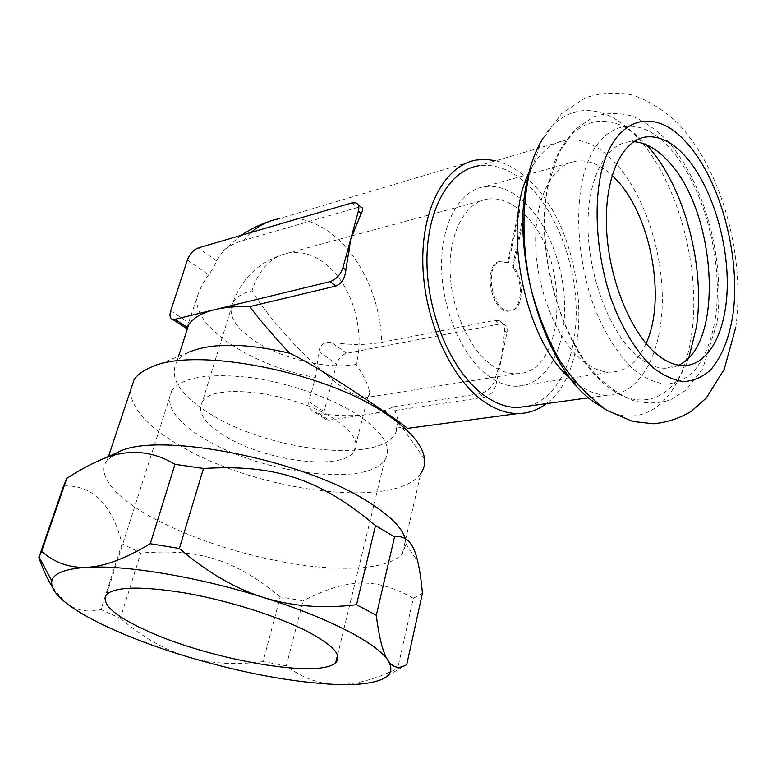 <?xml version="1.0" encoding="UTF-8"?>
<svg xmlns="http://www.w3.org/2000/svg" width="777" height="777" viewBox="0 0 777 777"><rect width="100%" height="100%" fill="white"/><g stroke="black" fill="none" stroke-linecap="round" stroke-linejoin="round"><path stroke-width="0.58" stroke-dasharray="3.88 2.91" d="M678.642 365.171L665.277 368.279C655.749 368.201 646.008 363.801 636.052 355.089C610.411 332.605 589.471 279.409 588.072 230.371C586.548 181.255 604.351 144.978 628.282 141.968L633.692 141.715M646.076 343.473C637.771 361.907 625.941 371.474 610.605 372.154C601.126 372.183 591.491 368.123 581.701 359.984C556.653 339.122 536.606 289.753 535.683 244.085C534.644 198.349 552.447 164.238 576.107 161.121C588.218 159.664 600.213 164.442 612.091 175.456M524.417 202.069C549.485 225.612 565.899 271.678 564.626 312.607C563.412 353.506 544.104 385.645 517.035 386.286C507.226 386.431 497.329 382.731 487.334 375.155C461.781 355.74 441.88 309.421 441.569 266.239C441.132 222.999 459.916 190.248 484.411 186.684C498.076 184.916 511.412 190.044 524.417 202.069M530.254 170.377C539.529 152.69 551.33 142.647 565.656 140.268L478.282 165.86C495.376 163.461 511.965 169.842 528.059 185.023C556.517 212.286 575.611 263.17 576.204 310.266C576.787 357.294 558.391 397.591 529.059 406.012M573.581 381.177L570.901 378.885M565.656 140.268C582.196 138.18 598.339 145.28 614.092 161.587C643.725 192.725 663.228 251.359 662.305 302.991C661.45 354.574 639.461 395.202 607.342 395.221C597.027 395.124 586.499 391.025 575.757 382.906M122.057 543.764L100.991 609.586L120.367 618.298L140.802 553.049L122.057 543.764C112.014 504.108 92.541 484.819 63.617 485.897M117.754 452.428L107.255 460.149C95.017 475.65 117.715 499.854 157.41 520.367C197.756 540.714 242.589 555.099 291.89 563.51C344.075 572.144 389.801 569.211 402.467 553.477L406.012 543.987L405.196 538.422M186.674 328.545L197.057 297.348C199.854 288.723 203.71 281.225 208.625 274.864C212.597 269.318 215.239 264.666 216.55 260.887L223.63 250.534C228.351 246.28 234.868 242.939 243.182 240.501L357.41 207.527L361.033 207.168M495.775 160.742C507.4 163.665 518.502 170.173 529.079 180.274C585.897 231.663 597.377 366.831 546.241 403.651M130.361 390.918C131.595 408.974 148.329 427.34 180.546 446.008C257.022 491.52 395.775 509.984 420.804 473.494L402.467 553.477M407.167 428.428C407.323 429.069 405.817 428.972 402.641 428.137L397.97 427.039L395.085 434.285C376.35 463.966 268.104 450.475 210.188 413.927C179.837 395.037 168.706 377.622 176.806 361.684C179.468 357.799 183.76 354.526 189.714 351.855L149.31 368.045M524.543 214.53L523.504 214.802L518.813 210.47L519.852 210.198L508.556 262.723L502 261.091C483.032 261.655 491.53 313.636 510.159 310.955C523.397 310.936 525.495 280.225 513.374 266.938L524.543 214.53C571.046 257.721 566.88 374.485 516.346 373.679C507.556 373.883 498.708 370.561 489.792 363.704C467.453 346.484 450.252 305.934 450.068 268.288C449.796 230.594 466.258 202.02 487.791 199.058L288.889 252.865C301.097 251.068 312.927 254.477 324.378 263.082C351.282 282.983 365.705 329.701 356.206 364.364C364.005 376.068 368.376 385.042 369.328 391.297C369.901 395.92 368.113 398.115 363.957 397.873C359.469 397.503 352.739 394.279 343.755 388.189C315.122 369.172 268.803 319.677 251.942 290.715C242.696 293.104 236.431 296.853 233.139 301.962L202.36 401.806C212.325 381.876 296.435 392.647 335.45 419.881C353.428 432.303 359.634 442.88 354.069 451.612C341.861 471.134 265.316 461.217 225.058 436.082C204.438 423.378 196.872 411.956 202.36 401.806M204.924 439.044C261.567 473.698 366.958 487.461 384.761 460.12C392.55 448.212 384.226 433.615 359.8 416.317C333.352 398.504 289.365 382.808 250.136 377.554C208.741 372.95 182.682 377.175 171.95 390.209C164.306 404.885 175.301 421.163 204.924 439.044M518.813 210.47L507.488 262.966L500.942 261.334C481.963 261.907 490.462 313.85 509.09 311.169C522.338 311.14 524.446 280.448 512.315 267.171L523.504 214.802M508.556 262.723L507.488 262.966M513.374 266.938L512.315 267.171M39.064 557.012L40.472 552.933M422.435 593.259L413.306 598.319L397.698 668.482L406.75 664.568M286.295 665.86L303.02 600.806L280.206 596.921L263.092 661.567L286.295 665.86C301.505 677.525 317.978 683.721 335.703 684.45C353.36 685.207 374.028 679.885 397.698 668.482M120.367 618.298C142.463 637.189 164.918 650.038 187.752 656.847C210.596 663.684 235.713 665.258 263.092 661.567M280.206 596.921C235.499 559.994 199.854 548.271 140.802 553.049M487.791 199.058C498.63 197.688 509.314 201.398 519.852 210.198M495.891 385.149L506.973 332.527C507.692 328.409 506.594 325.66 503.681 324.31L499.708 324.028L346.765 353.263C341.977 354.72 338.597 358.314 336.635 364.054L323.97 411.577C322.979 415.928 323.883 418.725 326.68 419.949L329.118 420.124L484.042 397.319C489.976 395.814 493.929 391.754 495.891 385.149L493.56 383.362L501.486 358.605L504.7 330.672C504.652 325.922 502.894 322.649 499.446 320.823L495.182 320.328L381.682 342.346C366.909 345.105 350.174 345.124 331.458 342.404C324.262 341.676 320.037 344.745 318.793 351.622L315.375 377.476L308.809 401.602C308.187 406.449 310.246 410.023 314.986 412.315L318.978 413.5C337.626 416.083 354.312 416.336 369.065 414.248C378.962 412.791 387.15 410.256 393.618 406.643L479.351 393.793C485.664 392.385 490.404 388.908 493.56 383.362M397.97 427.039L398.339 420.775L393.618 406.643M413.306 598.319C374.912 576.515 346.435 578.729 303.02 600.806M52.428 587.13L65.695 602.612C75.757 610.479 87.519 612.8 100.991 609.586M688.946 357.401C674.251 398.912 639.656 413.976 605.545 384.906C562.946 351.923 533.032 249.883 548.309 183.858C560.839 120.717 604.7 104.769 639.966 138.5M715.5 317.317C711.625 341.356 703.962 359.829 692.501 372.737C684.352 379.73 675.271 383.527 665.267 384.129C654.904 382.76 644.376 377.904 633.663 369.59C617.793 354.73 603.379 331.497 592.696 302.933C579.419 263.859 575.31 219.163 581.594 184.12C593.172 121.639 637.043 109.79 670.085 148.533C703.768 185.237 723.766 261.383 715.5 317.317M542.997 138.228C566.666 99.786 606.575 103.166 637.519 137.616C678.204 181.196 701.602 269.58 691.443 335.431C683.488 394.434 647.979 431.303 606.177 409.955M243.182 240.501L251.029 232.459M476.466 160.013L278.185 218.9C296.989 215.724 315.064 220.882 332.42 234.382C361.373 256.915 380.798 300.563 381.682 342.346M356.206 364.364C327.671 369.871 280.837 358.751 253.603 340.054C234.042 326.437 227.224 313.733 233.139 301.962C242.9 276.185 261.48 259.819 288.889 252.865C271.552 256.245 259.236 268.861 251.942 290.715M187.403 260.072L208.625 274.864M216.55 260.887L198.261 247.921M351.806 202.933L357.41 207.527M495.182 320.328L499.708 324.028M346.765 353.263L331.458 342.404M170.707 310.81L188.889 322.756M504.7 330.672L506.973 332.527M479.351 393.793L484.042 397.319M318.793 351.622L336.635 364.054M308.809 401.602L323.97 411.577M318.978 413.5L329.118 420.124M197.057 297.348C192.366 327.612 253.982 366.657 315.375 377.476M640.122 138.636L646.26 144.697M665.277 368.279L683.401 365.588M716.87 323.417L702.67 368.842L685.868 390.297L670.434 399.864C658.906 403.545 646.785 403.875 634.071 400.864C621.396 395.872 609.236 387.752 597.571 376.495C557.187 334.285 535.042 245.085 548.863 182.731L559.081 152.496L574.766 129.817L593.434 116.89C605.953 112.811 618.764 112.51 631.866 115.987C644.657 121.484 656.623 129.905 667.764 141.268C705.584 183.867 725.533 262.451 716.87 323.417M517.035 386.286L570.201 378.253M570.396 378.224L610.605 372.154M735.761 327.36C745.337 258.09 723.086 171.231 677.894 123.349C664.374 110.596 649.601 101.243 633.576 95.299C617.025 91.754 600.786 92.667 584.858 98.028L561.46 113.772L541.608 140.822L528.816 176.058M98.465 460.936L95.59 462.208M108.459 456.526L107.255 460.149M363.957 397.873L516.346 373.679M354.069 451.612L369.328 391.297M337.519 655.264L384.761 460.12M502 261.091L500.942 261.334M510.159 310.955L509.09 311.169M171.95 390.219L106.672 594.327M355.769 202.846L358.09 204.749M499.446 320.823L503.681 324.31M314.986 412.315L326.68 419.949M278.185 218.9L269.396 221.387M241.346 235.295L223.63 250.534M178.525 356.342L176.806 361.684M398.339 420.775L395.085 434.285M402.641 428.137L424.533 459.003M382.109 679.244L403.506 666.297M406.012 543.987L417.696 561.441M607.342 395.221L588.451 397.824M576.107 161.121L484.411 186.684M646.027 136.975L628.282 141.968"/><path stroke-width="1.17" d="M633.692 141.715C645.444 142.473 656.886 148.912 668.026 161.053C716.647 210.994 724.922 344.706 678.642 365.171M685.46 156.449C710.324 184.392 727.321 237.082 727.282 283.352C727.282 329.574 709.692 365.598 683.401 365.588C673.96 365.481 664.296 361.014 654.399 352.175C628.923 329.39 607.973 275.573 606.439 226.029C604.778 176.408 622.328 139.879 646.027 136.975C659.362 135.596 672.503 142.084 685.46 156.449M612.091 175.456L614.966 178.283C650.835 213.879 666.753 299.116 646.076 343.473M529.059 406.012L517.803 407.566C506.39 407.595 494.842 403.282 483.158 394.648C452.175 371.697 427.593 315.685 426.962 263.073C426.185 210.392 448.873 170.542 478.282 165.86M570.901 378.885C524.048 341.084 500.689 222.64 530.254 170.377M40.472 552.933L63.617 485.897L66.783 478.438C77.185 471.6 86.781 466.19 95.59 462.208C123.29 448.494 149.757 449.193 174.98 464.316L203.477 468.473C276.272 464.122 319.93 479.36 375.514 525.524L394.551 536.936L376.301 615.287L356.517 604.7L375.514 525.524M405.196 538.422C401.913 527.437 389.53 515.219 368.036 501.767C302.214 458.877 154.749 430.681 117.754 452.428L98.465 460.936M358.09 204.749L361.033 207.168C363.17 207.789 363.238 209.887 361.218 213.481L350.738 239.141L345.862 269.94C345.046 278.195 341.725 283.566 335.907 286.033L249.66 306.643C261.383 321.853 274.708 337.364 289.646 353.185C318.696 367.268 360.246 395.202 387.626 413.908C400.709 422.843 407.226 427.68 407.167 428.428L517.919 413.568C506.08 413.549 494.104 409.081 481.983 400.174C449.456 376.272 423.533 317.54 422.795 262.257C421.901 206.896 445.677 165.025 476.466 160.013L486.043 159.372L495.775 160.742M420.804 473.494C423.834 469.23 425.087 464.403 424.533 459.003C423.067 445.949 411.218 431.594 388.986 415.957C328.486 371.814 191.686 345.192 149.31 368.045C142.376 371.173 137.335 374.961 134.198 379.409L130.361 390.918M189.714 351.855C212.568 342.667 245.882 343.104 289.646 353.185M305.41 630.448C332.663 644.619 342.774 655.332 335.742 662.577C319.658 679.185 209.314 659.595 146.727 630.71C113.947 615.743 100.602 603.612 106.672 594.327C116.2 586.431 142.842 586.072 186.597 593.239C228.185 600.66 275.961 615.734 305.41 630.448M203.477 468.473L179.38 548.484L150.291 543.715L174.98 464.316M66.783 478.438L41.618 551.369L39.064 557.012M150.291 543.715C125.311 558.682 104.235 566.55 87.073 567.317C65.336 568.735 53.594 573.29 51.845 580.973C50.699 587.15 55.322 594.366 65.695 602.612C88.5 620.823 136.043 641.355 187.752 656.847C242.783 673.105 292.103 682.313 335.703 684.45C356.789 685.207 372.261 683.478 382.109 679.244C391.239 675.135 393.211 668.9 388.034 660.537C393.007 667.899 399.252 669.25 406.75 664.568L422.435 593.259C421.26 580.137 419.677 569.522 417.696 561.441C413.733 543.104 406.021 534.935 394.551 536.936M356.517 604.7C323.047 608.809 292.103 606.419 263.685 597.552C328.972 617.9 377.719 643.677 388.034 660.537C383.071 653.263 379.166 638.179 376.301 615.287M187.403 260.072C189.831 253.914 193.454 249.864 198.261 247.921L351.806 202.933L355.769 202.846C358.566 203.982 359.44 206.76 358.382 211.159L342.939 267.696C340.413 274.854 336.12 279.506 330.05 281.633L174.942 319.318L172.572 319.337C169.969 318.298 169.347 315.452 170.707 310.81L187.403 260.072M249.66 306.643C236.179 306.274 224.495 307.294 214.588 309.683C201.816 312.898 193.191 317.88 188.704 324.65L186.674 328.545L172.572 319.337M546.241 403.651C537.762 410.169 528.321 413.471 517.919 413.568M38.85 557.633C43.143 569.764 47.669 579.603 52.428 587.13M179.38 548.484C207.197 572.348 235.295 588.713 263.685 597.552C198.854 577.01 125.641 564.83 87.073 567.317C69.823 568.123 54.672 562.81 41.618 551.369M575.757 382.906L573.581 381.177M646.26 144.697L647.056 145.552C684.09 185.217 705.671 266.793 696.396 327.146L688.946 357.401M606.177 409.955L590.957 399.941C543.492 364.403 510.023 251.486 527.496 178.817C531.012 162.704 536.179 149.174 542.997 138.228M599.873 179.293C611.169 116.239 654.622 104.565 687.46 143.823C720.92 181.041 740.947 257.906 732.954 314.316C729.205 338.558 721.678 357.177 710.372 370.163C702.33 377.204 693.346 381.012 683.439 381.594C673.173 380.176 662.723 375.252 652.078 366.822C636.305 351.767 621.93 328.244 611.246 299.349C597.96 259.829 593.745 214.646 599.873 179.293M251.029 232.459C259.295 225.349 268.337 220.823 278.185 218.9M358.382 211.159L361.218 213.481M174.942 319.318L187.208 327.331M342.939 267.696L345.862 269.94M330.05 281.633L335.907 286.033M134.198 379.409L108.459 456.526M335.742 662.577L337.519 655.264M269.396 221.387C259.401 224.679 250.048 229.312 241.346 235.295M188.704 324.65L178.525 356.342M51.845 580.973L38.967 556.827M735.761 327.36L724.154 369.434L706.322 398.009L691.2 411.402C679.681 418.308 667.113 422.426 653.506 423.766L632.701 421.474L606.788 410.334C586.936 395.454 570.794 378.069 558.372 358.178C546.717 336.616 537.499 313.17 530.72 287.849C522.474 249.271 521.746 210.246 528.816 176.058M588.451 397.824L517.803 407.566"/></g></svg>
